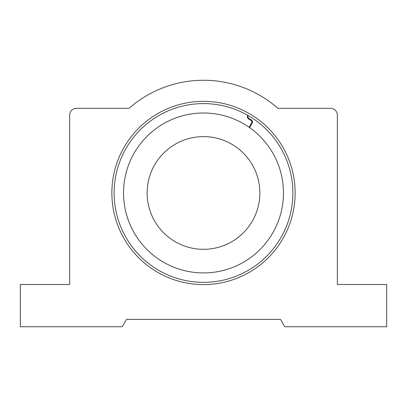 <?xml version="1.0" encoding="UTF-8"?>
<svg xmlns="http://www.w3.org/2000/svg" width="407" height="407" viewBox="0 0 407 407"><rect width="100%" height="100%" fill="white"/><g stroke="black" fill="none" stroke-linecap="round" stroke-linejoin="round"><path stroke-width="0.61" d="M247.99 116.911A88.11 88.11 0 0 0 247.405 116.57M295.131 192.964A91.631 91.631 0 0 1 203.5 284.595A91.631 91.631 0 0 1 111.869 192.964A91.631 91.631 0 0 1 203.5 101.333A91.631 91.631 0 0 1 295.131 192.964M114.123 192.964A89.377 89.377 0 0 0 203.5 282.341A89.377 89.377 0 0 0 292.877 192.964A89.377 89.377 0 0 0 203.5 103.587A89.377 89.377 0 0 0 114.123 192.964M386.65 284.483L337.342 284.483L337.342 115.079A6.761 6.761 0 0 0 330.576 108.318L277.92 108.318A112.708 112.708 0 0 0 129.08 108.318L76.424 108.318A6.761 6.761 0 0 0 69.658 115.079L69.658 284.483L20.35 284.483L20.35 326.745L122.242 326.745L126.475 319.419L280.525 319.419L284.758 326.745L386.65 326.745L386.65 284.483M203.5 136.61A56.354 56.354 0 0 1 259.854 192.964A56.354 56.354 0 0 1 203.5 249.318A56.354 56.354 0 0 1 147.146 192.964A56.354 56.354 0 0 1 203.5 136.61M249.323 126.898A80.398 80.398 0 0 1 249.786 127.223M247.405 116.636A88.054 88.054 0 0 1 248.005 116.982M247.705 115.283A2.966 2.966 0 0 0 248.891 119.154L250.971 120.355A1.842 1.842 0 0 1 251.648 122.868L249.104 127.274A79.965 79.965 0 0 0 123.535 192.964A79.965 79.965 0 0 0 203.5 272.929A79.965 79.965 0 0 0 249.567 127.6L252.137 123.153A2.406 2.406 0 0 0 251.256 119.867L249.17 118.666A2.406 2.406 0 0 1 248.199 115.563M251.241 123.57A84.229 84.229 0 0 1 251.704 123.896"/></g></svg>

